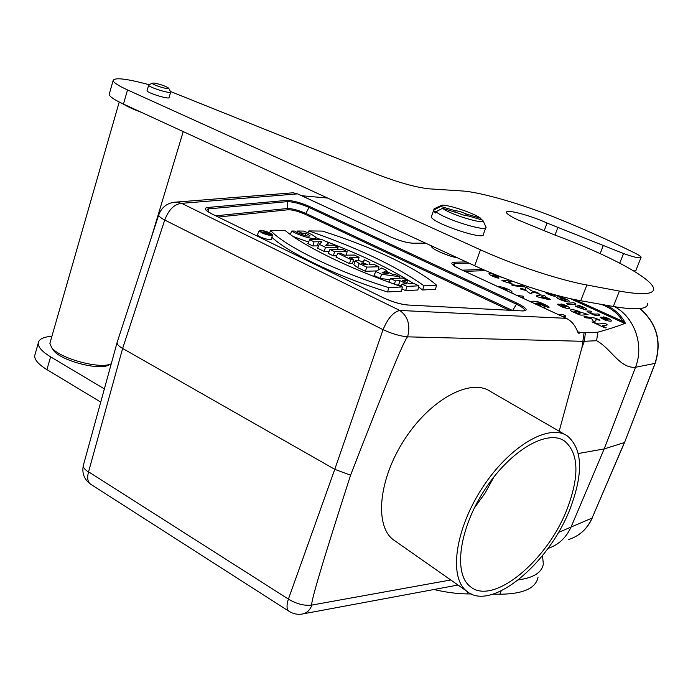 <?xml version="1.0" encoding="UTF-8"?>
<svg xmlns="http://www.w3.org/2000/svg" width="693" height="693" viewBox="0 0 693 693"><rect width="100%" height="100%" fill="white"/><g stroke="black" fill="none" stroke-linecap="round" stroke-linejoin="round"><path stroke-width="1.04" d="M111.27 363.756C100.641 369.655 59.208 358.428 51.585 347.47L49.879 343.347L50.294 341.892M141.259 112.275C132.961 109.182 126.845 106.367 122.912 103.829M110.334 364.128L109.113 364.7C101.057 371.188 60.776 360.888 53.448 350.337L52.391 348.709M538.071 577.122C535.94 588.296 523.206 594.005 499.87 594.23L493 594.161M542.506 555.604L543.329 563.998C541.9 572.496 533.619 577.78 518.485 579.859M471.223 593.953L467.125 593.918C457.198 593.806 446.11 592.342 433.861 589.526M100.736 402.087L46.916 369.629C38.661 364.535 34.572 359.936 34.65 355.838L35.222 353.828M104.366 388.894L50.598 356.852C42.308 351.793 38.193 347.262 38.236 343.252C38.713 339.232 43.269 336.911 51.914 336.278M170.461 91.485L375.311 173.64C397.799 182.354 415.757 187.413 429.175 188.834L462.006 190.956C481.081 192.065 524.818 204.92 560.758 219.75C587.846 230.847 612.759 242.056 635.507 253.361C639.067 255.154 640.93 256.462 641.103 257.294C640.072 258.593 634.216 257.346 623.527 253.534L547.072 223.077C530.639 215.428 505.362 208.758 506.488 212.465C506.895 214.05 510.81 216.58 518.225 220.036L554.807 235.022C606.167 253.785 653.005 278.482 653.612 288.799C653.863 294.404 642.463 295.166 619.403 291.086L586.858 284.988C558.887 279.894 513.695 264.969 480.474 249.809L127.538 89.934C118.486 85.785 113.678 82.666 113.124 80.579C114.397 77.226 126.429 78.612 149.194 84.737M647.747 303.43C647.877 309.338 636.399 310.369 613.322 306.514L580.751 300.736C552.771 295.911 507.709 281.072 474.67 265.748L123.458 104.08C114.449 99.879 109.676 96.682 109.156 94.491L109.433 93.512M640.982 257.605L635.897 270.452L633.904 271.076M147.107 90.506L147.037 90.731C146.925 92.905 170.097 99.974 169.083 97.47L170.651 92.178M154.348 83.073C160.793 84.407 165.558 86.097 168.633 88.132C170.946 90.627 150.779 84.442 152.313 83.125L154.348 83.073M168.754 88.349L170.721 91.961C171.743 94.413 148.562 87.318 148.657 85.196L149.004 84.832M559.173 431.228L581.895 347.808L582.9 341.303L407.614 336.841C400.32 336.209 392.143 333.818 383.064 329.669L383.255 330.041M655.188 363.305L624.61 442.342L655.015 363.383L635.507 367.273L604.183 448.917L578.326 453.525M614.795 306.774C634.762 317.593 644.265 345.478 635.507 367.273C619.715 368.624 611.139 348.536 596.656 340.713L584.329 341.285L581.895 347.808M558.385 532.475L592.073 518.069L624.384 442.576L604.183 448.917L571.223 526.654C566.302 537.673 558.549 544.932 547.972 548.432M288.73 599.038L288.409 599.09C296.647 604.027 304.504 606.02 311.971 605.05C309.65 605.543 322.522 562.257 350.571 475.207L334.78 469.334L122.635 348.449C119.031 346.353 117.16 344.464 117.03 342.801L117.351 341.727M350.571 475.207C385.62 384.771 404.634 338.643 407.614 336.841C410.577 325.147 407.96 316.354 399.783 310.455L566.328 318.338M327.65 198.068L301.646 195.721M257.545 234.468L257.424 234.736C257.164 236.798 272.271 241.389 271.5 239.024L272.392 235.118M418.563 286.963L422.6 289.986L435.516 289.267L436.529 285.178C417.16 268.078 369.915 245.998 322.375 231.09L308.835 230.925L307.874 232.787M316.025 237.794L321.448 239.761M325.615 241.311C361.122 254.755 390.419 268.823 413.496 283.506M271.89 237.318C288.427 252.867 337.552 276.576 387.569 291.97L401.55 291.181L402.338 286.937C351.836 269.638 304.47 246.621 285.291 230.63L270.642 230.448L269.62 232.779M292.966 236.443L308.558 242.065M309.667 239.726L314.042 241.822L321.899 241.701L319.3 244.352L325.459 247.306L338.037 247.245L333.671 245.157L325.745 245.253L328.369 242.628L322.366 239.761L309.667 239.726L307.857 243.546L312.803 245.937L318.633 245.868M319.3 244.352L317.585 248.233L324.211 251.429L329.054 251.386M329.972 249.471L334.598 251.689L347.098 251.568L342.507 249.376L329.972 249.471L328.135 253.317L333.342 255.83L336.607 255.786M353.014 261.478L355.249 261.426M359.043 257.276L354.392 255.05L344.629 255.189L340.506 253.214L337.829 253.24L335.984 257.103L349.523 263.626L352.581 263.557L353.447 259.416L349.307 257.432L359.043 257.276L358.35 260.568M355.5 260.88L359.225 263.557L366.692 267.1L378.924 266.762L374.194 264.509L369.057 264.631L369.906 262.456L364.197 259.736L363.678 262.084C358.965 260.421 356.237 260.014 355.5 260.88L353.768 264.778L357.666 267.593L365.419 271.284L376.749 270.92M396.665 284.996L398.666 284.892L401.056 286.044M401.975 288.903L405.63 290.67L417.888 289.977L418.823 285.811L413.938 283.48L409.139 283.714L402.572 280.57L407.397 280.362L406.895 282.64M375.831 271.483L381.6 274.255L399.896 276.776L395.183 274.523L392.186 274.133L385.715 271.041L386.729 270.495L381.522 268.009L375.831 271.483L374.021 275.433L380.214 278.421L389.968 279.738M605.951 305.206L607.233 305.431M297.851 193.997L293.269 192.819M292.94 192.81L291.415 192.931M425.693 243.2L412.69 243.217C406.678 242.827 399.203 240.688 390.272 236.798L297.6 193.875L181.609 203.335L176.195 202.122M293.113 192.793L173.345 202.33M605.916 306.358L606.678 305.535C614.033 308.931 619.871 314.094 624.202 321.015C625.424 323.025 625.536 323.874 624.549 323.562L622.929 321.422C618.788 314.709 613.114 309.684 605.916 306.358L601.715 304.452M578.092 332.042L584.078 332.683L597.721 332.224C607.83 329.452 616.77 326.568 624.549 323.562M597.721 332.224L596.656 340.713M164.432 220.14L164.726 220.036C160.906 218 158.896 216.355 158.68 215.081L158.905 214.371M579.989 332.545C579.019 333.87 578.118 333.359 577.286 331.003C575.017 325.078 571.301 320.824 566.146 318.252L460.117 269.144C451.819 265.047 449.74 262.734 453.889 262.223L466.363 261.919M88.358 471.69L288.409 599.09L334.78 469.334L383.064 329.669L164.726 220.036L122.635 348.449L88.505 472.02C85.031 469.828 83.281 467.723 83.264 465.696L83.61 464.431M450.745 579.972L311.971 605.05C309.875 610.282 306.635 613.288 302.235 614.05M624.202 321.015L622.929 321.422L575.017 299.636M407.397 280.362L402.564 278.049L390.549 278.543L395.426 280.89L399.974 280.691L406.548 283.835L402.035 284.061L400.857 286.434M402.035 284.061L406.956 286.426L405.63 290.67M406.956 286.426L418.823 285.811M390.549 278.543L388.773 282.172M395.426 280.89L394.404 284.199M399.974 280.691L398.666 284.892M384.554 271.665L388.79 273.692L382.034 272.851L384.554 271.665L384.147 273.111M386.729 270.495L386.512 271.413M381.6 274.255L380.214 278.421M399.896 276.776L399.627 278.17M364.379 264.752L361.46 263.063C362.664 262.673 364.674 263.21 367.481 264.674L364.379 264.752M364.197 259.736L363.21 261.902M359.225 263.557L357.666 267.593M366.692 267.1L365.419 271.284M378.924 266.762L378.222 270.027M369.906 262.456L369.378 264.631M337.829 253.24L350.788 259.468L349.523 263.626M350.788 259.468L353.447 259.416M347.098 251.568L346.353 255.163M334.598 251.689L333.342 255.83M314.042 241.822L312.803 245.937M318.442 241.831L317.42 245.92M325.459 247.306L324.211 251.429M338.037 247.245L337.586 249.411M328.369 242.628L327.763 245.227M291.77 231.02C297.721 235.092 313.738 240.064 315.861 238.037L316.025 237.664C314.492 235.767 310.351 233.576 303.586 231.081L297.427 231.012L301.897 233.151L305.856 233.186L309.953 235.663C309.39 237.552 297.721 233.472 294.707 231.055L291.77 231.02L290.194 234.477M297.427 231.012L296.838 232.259M301.897 233.151L301.507 234.442M305.856 233.186L305.154 235.603M270.642 230.448C283.905 245.669 335.646 271.232 388.808 287.638L387.569 291.97M388.808 287.638L402.338 286.937M308.835 230.925C358.359 248.155 396.768 266.459 424.055 285.819L436.529 285.178M424.055 285.819L422.6 289.986M260.481 230.258L259.095 230.778L261.72 232.796C267.645 235.239 271.223 235.923 272.453 234.849C270.175 232.597 266.181 231.072 260.481 230.258M261.469 230.76L260.36 231.228L262.474 232.813C267.134 234.736 270.027 235.308 271.136 234.511C269.412 232.701 266.19 231.445 261.469 230.76M268.971 234.84L269.187 233.688L265.35 233.342L263.938 232.536L266.684 233.35M269.187 233.688L265.748 233.662L263.054 232.172L265.895 232.822L265.817 232.051L265.558 232.64M265.817 232.051L266.692 233.316M395.876 541.528L393.104 539.587C374.151 525.077 378.82 478.265 405.093 438.608C431.133 398.787 470.712 378.031 490.202 391.337L565.384 434.823M494.144 476.602L485.109 493.018L474.194 508.255M567.169 508.879C547.591 560.62 492.74 606.47 470.079 586.408C453.205 573.466 459.26 528.542 484.857 489.553C510.23 450.407 547.279 428.95 564.518 440.999C578.768 453.127 579.66 475.753 567.169 508.879M570.66 507.285C550.129 562.794 490.99 612.759 466.571 591.051C448.648 577.243 455.084 529.348 482.397 487.751C509.485 445.989 548.96 423.18 567.316 435.932C582.423 448.666 583.532 472.453 570.66 507.285M482.804 220.279L486.018 227.061C488.296 232.701 445.348 219.646 435.94 211.772L433.662 211.088L435.507 212.994L435.94 211.772L442.515 208.307C451.204 215.021 486.564 225.407 482.752 220.175L468.165 215.878C466.129 215.93 462.872 215.038 458.394 213.193L442.515 208.307M454.868 211.954L455.301 210.759C457.856 210.793 461.486 211.867 466.172 213.964L480.691 218.252C472.591 212.283 442.472 202.798 440.731 205.691L440.635 206.427L455.301 210.759M440.635 206.427L434.095 209.875L433.662 211.088M466.172 213.964L465.583 215.601M481.427 219.785L480.691 218.252M431.626 216.017L431.375 216.718C430.795 222.618 485.672 241.164 483.385 234.303L485.776 227.737M435.065 208.359L434.164 208.784L434.095 209.875M431.548 246.396L431.704 245.972L431.548 246.396C431.211 248.848 447.626 256.124 457.605 257.891M502.624 277.538C493.477 274.826 490.627 274.376 494.074 276.195C496.127 276.481 501.602 278.759 497.609 277.971C489.397 275.658 483.558 271.067 496.457 275.104M513.218 281.523C512.387 281.956 504.868 281.037 510.178 282.692C516.432 285.109 504.677 281.982 501.94 280.518L509.476 280.145M523.458 286.001C527.139 287.552 523.007 286.685 521.301 286.573L513.054 285.689C508.74 283.792 515.661 285.377 517.307 285.334L523.458 286.001M497.99 286.651C502.001 286.105 515.739 291.762 511.131 292.732M507.033 290.835C507.623 289.639 505.855 288.825 501.732 288.383M536.824 292.195L539.076 293.624C534.736 292.472 532.137 292.134 531.288 292.602C532.648 294.369 531.557 294.23 528.023 292.177C527.858 291.138 525.545 290.185 521.084 289.31C519.265 288.245 520.824 288.34 525.753 289.605L525.779 287.136C531.254 289.709 529.279 290.982 536.824 292.195M552.252 294.101C562.491 299.575 543.849 293.338 545.27 292.108M545.885 292.29C547.981 293.503 555.786 296.95 548.665 293.087M517.108 295.504L522.765 296.128C524.358 297.132 523.761 297.522 520.98 297.297M543.364 295.201C547.808 297.106 543.797 296.621 549.558 298.908C553.17 301.005 544.291 298.458 540.419 297.644C533.315 295.79 537.413 295.461 539.908 295.452C536.884 293.65 541.978 295.564 543.364 295.201M547.245 298.579C544.213 297.02 542.229 296.491 541.302 296.985L547.245 298.579M569.533 301.481C570.599 303.413 557.718 299.593 556.791 297.427C556.055 295.383 568.555 299.289 569.533 301.481M563.704 300.364C572.938 300.866 552.096 295.746 563.704 300.364M530.076 301.507C533.991 300.797 537.924 301.36 541.848 303.205C548.102 305.977 550.303 307.432 548.466 307.579C544.551 306.115 540.375 302.261 536.651 303.101C543.303 305.154 545.928 306.852 544.525 308.203M540.462 306.315C540.783 305.067 538.617 304.062 533.965 303.309M563.963 305.292C557.579 303.075 562.569 303.846 567.463 306.185C571.656 308.983 570.27 309.407 563.296 307.467C556.609 304.374 555.847 303.421 561.027 304.625C565.575 307.016 568.858 307.38 563.963 305.292M573.726 302.728C576.585 304.01 576.689 304.522 574.038 304.253L568.84 304.721C563.392 302.529 569.161 303.508 569.845 303.066L573.726 302.728M565.644 307.259C557.804 303.162 561.243 307.051 565.644 307.259M575.164 306.263C575.051 305.483 576.897 306.15 580.708 308.264C587.803 308.861 578.023 306.211 577.763 305.249C582.224 306.081 589.656 309.875 585.637 309.91L575.164 306.263M558.749 314.787L562.326 314.423C568.806 316.944 564.63 316.493 562.967 316.744M588.08 314.492L582.735 315.064C579.383 315.462 578.057 313.903 572.184 311.625C567.117 308.766 574.783 309.182 580.162 312.015L588.08 314.492M577.763 313.314C587.317 313.66 565.765 308.48 577.763 313.314M587.699 311.001C592.108 311.027 592.957 311.538 590.228 312.517C591.813 313.92 594.386 314.379 597.929 313.903C602.988 315.809 596.829 316.38 593.026 314.544C591.346 313.92 584.927 311.001 587.699 311.001M595.98 319.308C596.24 320.772 595.374 321.448 593.399 321.344C591.675 319.066 593.095 318.416 585.94 317.836C582.995 316.502 583.419 316.207 587.205 316.952L595.036 318.113C601.333 320.495 601.654 320.885 595.98 319.308M606.063 318.113C599.939 316.008 605.119 316.866 609.39 318.927C613.028 321.457 611.694 321.881 605.37 320.201C599.28 317.42 598.605 316.536 603.36 317.541C608.653 319.785 609.554 319.975 606.063 318.113M607.544 319.949C599.991 316.086 603.88 320.019 607.544 319.949M604.668 323.302C609.987 325.571 605.379 325.069 603.854 325.441C601.377 325.277 602.156 326.031 606.184 327.694C606.037 328.274 604.157 327.668 600.545 325.866L591.978 321.864L598.795 324.021L604.668 323.302M501.178 590.912L499.87 594.23M467.853 592.03L467.125 593.918M50.598 356.852L46.916 369.629M623.527 253.534L619.75 263.167M603.282 245.521L600.147 253.612M557.856 227.521L554.998 235.092M547.072 223.077L544.118 230.96M619.403 291.086L613.322 306.514M586.858 284.988L580.751 300.736M480.474 249.809L474.67 265.748M127.538 89.934L123.458 104.08M585.403 332.683L584.329 341.285L582.9 341.303L584.078 332.683M508.965 310.143L304.868 214.172C298.094 211.235 292.559 209.762 288.253 209.745L218.304 217.013M310.005 206.687L517.039 303.179C526.758 308.073 528.698 310.672 522.877 310.958L407.666 305.015C400.415 304.357 392.325 301.957 383.402 297.825L211.755 213.86C204.894 210.291 203.499 208.169 207.553 207.502L286.651 200.398C292.697 200.485 300.485 202.581 310.005 206.687L309.069 207.458C300.242 203.655 293.035 201.715 287.43 201.637L208.42 208.896L206.367 210.499L211.755 213.86M164.726 220.036C168.702 209.658 174.333 204.088 181.609 203.335L399.783 310.455C393.295 312.023 387.725 318.425 383.064 329.669M640.072 308.576C656.929 323.423 661.98 341.632 655.223 363.219L655.015 363.383C661.789 341.744 656.765 323.484 639.934 308.593M568.719 539.492C579.409 536.035 587.196 528.889 592.073 518.069L624.558 442.463M88.505 472.02C86.989 477.772 87.63 481.791 90.445 484.078L90.939 484.398M288.409 599.09C286.452 605.188 286.599 609.216 288.842 611.183L289.232 611.434M215.835 215.809L287.474 208.498C292.221 208.524 298.328 210.161 305.804 213.401L309.069 207.458L516.146 304.08C521.924 306.843 524.774 308.974 524.696 310.464L524.566 310.707M288.253 209.745L287.474 208.498L287.43 201.637L286.651 200.398M208.463 211.963L208.42 208.896L207.553 207.502M512.768 310.343L517.039 303.179M304.868 214.172L305.804 213.401L512.127 310.308M454.53 266.06L454.617 263.505L452.633 264.683M462.396 270.166L482.952 269.456M468.988 263.132L454.617 263.505L453.889 262.223M624.54 323.336L570.218 298.614M485.646 270.616L464.986 271.37M425.493 243.113L412.69 243.217M212.136 214.05L383.402 297.825M383.731 297.981L383.601 297.86C392.377 301.914 400.268 304.262 407.285 304.894L407.666 305.015M406.826 304.955L522.877 310.958M522.418 310.845L524.454 310.741M315.861 238.037L315.454 239.743M265.809 232.891L265.636 233.342M263.686 232.657L263.461 233.255M119.222 102.036L49.879 343.347M183.221 131.592L151.273 237.777M53.448 350.337L51.585 347.47M38.236 343.252L34.65 355.838M113.124 80.579L109.156 94.491M152.313 83.125L148.718 84.988M148.657 85.196L147.037 90.731M176.36 202.105C167.611 202.547 161.712 206.869 158.68 215.081L117.056 342.637M117.004 342.888L83.264 465.696C81.852 473.345 84.251 479.478 90.445 484.078L288.842 611.183C293.104 613.911 297.721 614.838 302.694 613.955M457.978 585.039L303.439 613.807M412.326 243.122C406.566 242.758 399.255 240.662 390.402 236.824L297.747 193.91M566.051 318.174L460.247 269.17C449.575 263.557 454.236 265.254 452.754 264.657L452.659 264.709M578.118 332.094L577.442 330.804M315.956 237.95L315.532 239.743M259.095 230.778L257.424 234.736M263.054 232.172L262.725 232.935M592.264 517.931C588.92 525.571 583.852 531.496 577.087 535.715M564.518 440.999L562.69 439.934M466.571 591.051L393.104 539.587M431.375 216.718L433.948 209.442M440.731 205.691L434.164 208.784"/></g></svg>
